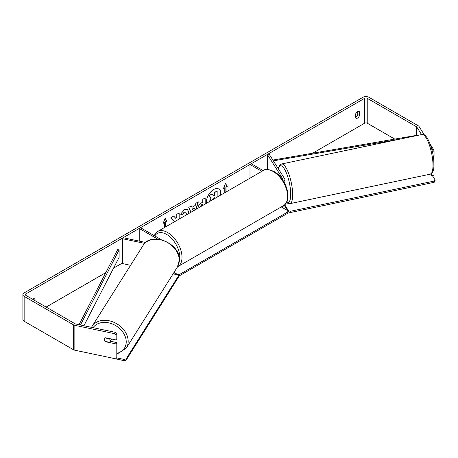 <?xml version="1.0" encoding="UTF-8"?>
<svg xmlns="http://www.w3.org/2000/svg" width="458" height="458" viewBox="0 0 458 458"><rect width="100%" height="100%" fill="white"/><g stroke="black" fill="none" stroke-linecap="round" stroke-linejoin="round"><path stroke-width="0.69" d="M282.804 180.097A1.826 1.053 180 0 0 283.073 179.547A1.826 1.053 180 0 0 282.964 179.187L267.375 154.46L269.092 154.1L284.681 178.826A3.658 2.113 180 0 1 284.899 179.547A3.658 2.113 180 0 1 283.513 181.202M261.839 171.332L249.994 164.491L249.994 178.168M284.893 204.566A3.658 2.113 180 0 1 281.996 206.495M263.132 170.582L251.287 163.746L249.994 164.491M267.375 154.46L267.375 169.5M145.713 242.471L123.145 237.731L122.515 238.721L144.722 243.387M122.515 238.721L122.515 263.608L130.576 265.302M161.239 239.66L140.52 227.695L139.226 228.445L139.226 241.108M157.655 239.082L139.226 228.445M111.466 338.989A3.046 2.336 32.2 0 1 111.191 339.762L109.943 341.748A3.046 2.336 32.2 0 1 109.41 342.292L105.317 341.433A3.046 2.336 32.2 0 1 104.498 339.521A3.046 2.336 32.2 0 1 104.785 338.496A3.046 2.336 32.2 0 1 105.317 337.947L109.41 338.811A3.046 2.336 32.2 0 1 110.229 340.723A3.046 2.336 32.2 0 1 109.943 341.748M220.601 195.137A10.276 5.937 120 0 0 218.695 188.948M220.853 194.994A10.276 5.937 120 0 0 218.804 189.011A10.276 5.937 120 0 0 213.663 189.52A10.276 5.937 120 0 0 206.472 203.295M394.785 139.095L367.23 123.185A1.826 1.053 0 0 0 364.642 123.185L312.711 153.167M122.515 262.978L113.55 268.153M105.821 272.613L46.132 307.078M421.543 134.578L416.809 127.066A1.826 1.053 0 0 0 416.385 126.677L367.23 98.304A1.826 1.053 0 0 0 364.642 98.304L25.871 293.887A1.826 1.053 0 0 0 25.339 294.637A1.826 1.053 0 0 0 25.871 295.381L75.026 323.76A1.826 1.053 0 0 0 75.696 324.006L115.359 332.342L116.79 333.361L116.79 338.611L115.954 339.933L115.954 334.684L114.523 333.664L115.359 332.342M179.17 219.056L179.17 212.93L176.782 214.31L176.782 216.88L175.906 218.512L173.742 216.061L170.868 217.722L174.246 221.443L173.897 222.101M190.992 212.231L188.748 207.4L191.295 205.928L191.919 207.337L195.257 205.407L195.864 203.289L198.331 201.864L196.087 209.289M355.591 114.139A3.046 1.758 -60 0 1 359.055 111.466A3.046 1.758 -60 0 1 359.473 111.901L359.473 115.559A3.046 1.758 -60 0 1 357.532 118.084A3.046 1.758 -60 0 1 356.009 118.233A3.046 1.758 -60 0 1 355.591 117.798L355.591 114.139M34.922 300.608L34.922 299.274A3.046 1.758 120 0 0 34.51 298.839A3.046 1.758 120 0 0 32.592 299.257M163.271 223.023L164.439 222.594L163.151 223.344L165.086 218.346L167.027 221.105L165.733 221.849L165.733 226.813M164.439 222.594L164.439 227.563M225.863 192.102L225.863 186.887L227.368 186.263L225.428 183.509L223.487 188.507L224.781 187.757L224.781 192.726M226.075 187.013L226.075 191.976M197.896 208.545C198.062 206.083 199.299 204.176 201.606 202.82L202.785 202.138L202.785 199.293L205.173 197.913L205.173 204.045M186.177 215.014L186.36 213.754L185.69 212.14L184.305 212.283L182.358 214.613L180.561 214.172L184.379 209.724L187.545 209.375L188.822 212.306L188.719 213.548M357.75 111.5L357.75 114.563A3.046 1.758 -60 0 1 355.809 117.088A3.046 1.758 -60 0 1 355.591 117.202M424.411 135.013L419.099 126.585A4.265 2.462 0 0 0 418.108 125.687L368.953 97.308A4.265 2.462 0 0 0 362.919 97.308L24.148 292.891A4.265 2.462 0 0 0 22.9 294.637A4.265 2.462 0 0 0 24.148 296.378L73.303 324.756A4.265 2.462 0 0 0 74.86 325.329L114.523 333.664M33.199 299.612L33.199 298.879M431.94 149.818L433.537 149.48L430.159 144.127M22.9 294.637L22.9 319.518A4.265 2.462 0 0 0 24.148 321.258L73.303 349.637A4.265 2.462 0 0 0 74.86 350.21L115.954 358.849L116.79 357.526L116.79 342.595L115.954 343.918L115.954 358.849M115.954 343.918L105.643 341.748A3.046 2.336 32.2 0 1 104.785 338.496A3.046 2.336 32.2 0 1 105.643 337.769L115.954 339.933M116.79 333.361L115.954 334.684M116.79 342.595L110.269 341.221M431.762 173.347L431.762 175.677L430.72 174.017M433.795 160.317L434.058 175.191L431.762 175.677M433.537 149.48L434.058 151.026L434.058 156.281L433.314 156.436M434.058 151.026L432.329 151.392M434.058 160.266L433.743 159.762M359.473 111.901L358.471 111.323M359.473 115.559L357.75 114.563M34.922 299.274L33.926 298.696M209.277 201.921L211.052 197.833L208.991 195.543L211.974 194.072L213.714 196.087L214.762 195.486L214.762 192.463L217.155 191.083L217.155 197.129M211.974 194.072L208.991 195.543M213.571 195.921L214.544 195.36L214.544 192.337L217.155 191.083M211.052 197.833L209.209 195.669M209.495 202.047L211.27 197.959M165.04 218.46L167.027 221.105M166.815 220.979L165.733 221.849M165.521 221.724L165.521 226.939M223.613 188.186L224.781 187.757M225.863 186.887L227.368 186.263M227.151 186.143L225.382 183.624M198.028 202.041L195.784 209.466M191.169 206.003L191.919 207.337M193.757 210.634L194.524 207.961L192.389 208.951L193.23 210.943M194.524 207.961L192.606 209.071L193.362 210.863M204.961 198.039L204.961 204.171M202.785 205.424L202.568 204.176L201.44 204.829L200.072 206.993M202.785 204.302L201.652 204.955L200.283 207.039M173.668 216.102L175.906 218.512M178.958 219.182L178.958 213.05M176.227 220.756L176.782 220.224M187.436 209.317L188.61 212.18L188.45 213.703M185.582 212.083L184.087 212.157L182.358 214.613M182.141 214.493L180.589 214.109M214.762 198.509L214.762 197.65L213.182 198.56L211.899 200.484M214.544 198.635L214.544 197.776M284.899 183.051A3.046 0.853 78.1 0 1 285.202 184.316M432.341 175.557L435.1 179.937L435.1 181.179L434.19 182.307L290.424 212.518L288.471 211.991L288.471 210.749L284.802 204.926M288.471 211.991L287.819 210.955M287.578 210.577L284.384 205.51M434.19 182.307L434.19 181.065L290.424 211.275L290.424 212.518M434.19 181.065L435.1 179.937M288.471 210.749L290.424 211.275M281.252 206.924L287.819 210.714L287.819 211.957L179.633 274.416L179.633 275.659L178.242 275.659M177.481 274.783L177.481 274.416L174.006 272.413M175.082 274.279L173.433 273.323M287.819 211.957L287.819 213.205L179.633 275.659M177.481 274.416L179.633 274.416M116.578 357.853L124.17 359.45L124.17 360.692L108.42 357.263M124.17 360.692L126.122 360.171L126.122 358.923L178.448 275.922L177.538 274.794L173.095 273.861M126.122 360.171L178.448 277.164L178.448 275.922M126.122 358.923L124.17 359.45M416.385 126.677L416.385 135.391L272.853 160.065M273.037 160.352L272.853 160.002M278.55 167.41L277.588 167.576M399.628 139.18L273.34 160.838M79.022 324.705L117.66 249.604L119.12 249.856L119.12 257.322L83.923 325.735M80.453 325.008L119.12 249.856M282.964 179.187L282.964 179.908M91.989 326.502L143.068 245.482A20.267 15.549 32.2 0 1 164.468 241.057A20.267 15.549 32.2 0 1 179.255 260.293A20.267 15.549 32.2 0 1 177.355 267.1L126.282 348.12A20.267 15.549 -147.8 0 0 128.183 341.313A20.267 15.549 -147.8 0 0 113.389 322.071A20.267 15.549 -147.8 0 0 91.989 326.502L91.514 327.327M93.083 327.659A18.744 14.381 32.2 0 1 112.891 324.19A18.744 14.381 32.2 0 1 126.225 341.84A18.744 14.381 32.2 0 1 116.79 353.41M364.642 98.304L364.642 123.185M25.871 293.887L25.871 295.381M74.86 325.329L74.86 350.21M367.23 98.304L367.23 123.185M416.809 127.066L416.809 135.568M24.148 296.378L24.148 321.258M73.303 324.756L73.303 349.637M432.993 165.332A20.267 5.662 -101.9 0 0 429.157 144.436A20.267 5.662 -101.9 0 0 421.892 134.503C426.965 132.018 434.167 151.312 433.995 164.502C433.869 170.8 432.621 172.397 432.192 172.872L430.228 174.166A20.267 5.662 -101.9 0 0 432.993 165.332M421.892 134.503L281.561 163.987A20.267 5.662 78.1 0 1 288.826 173.925A20.267 5.662 78.1 0 1 292.662 194.816A20.267 5.662 78.1 0 1 289.897 203.655L430.228 174.166M286.697 202.121A18.744 5.233 -101.9 0 0 290.71 194.295A18.744 5.233 -101.9 0 0 285.563 171.12A18.744 5.233 -101.9 0 0 278.384 168.836M283.405 205.682A20.267 11.702 -120 0 0 286.513 189.446A20.267 11.702 -120 0 0 273.271 171.584A20.267 11.702 -120 0 0 263.138 170.582C265.039 168.83 268.669 169.139 274.033 171.51C286.073 177.899 293.252 200.57 283.405 205.682L177.544 266.796M263.138 170.582L157.541 231.548A20.267 11.702 60 0 1 167.674 232.549A20.267 11.702 60 0 1 180.916 250.411A20.267 11.702 60 0 1 177.807 266.648M179.267 261.524A18.744 10.82 -120 0 0 166.597 234.416A18.744 10.82 -120 0 0 154.798 235.939M284.899 183.704L284.899 179.547M126.282 348.12L116.79 354.257M177.355 267.1L179.347 259.995C180.366 243.129 151.026 231.055 143.068 245.482M281.561 163.987L279.58 165.309L278.241 168.607M286.496 202.488L288.156 203.524L289.897 203.655M157.541 231.548L154.054 235.509"/></g></svg>

